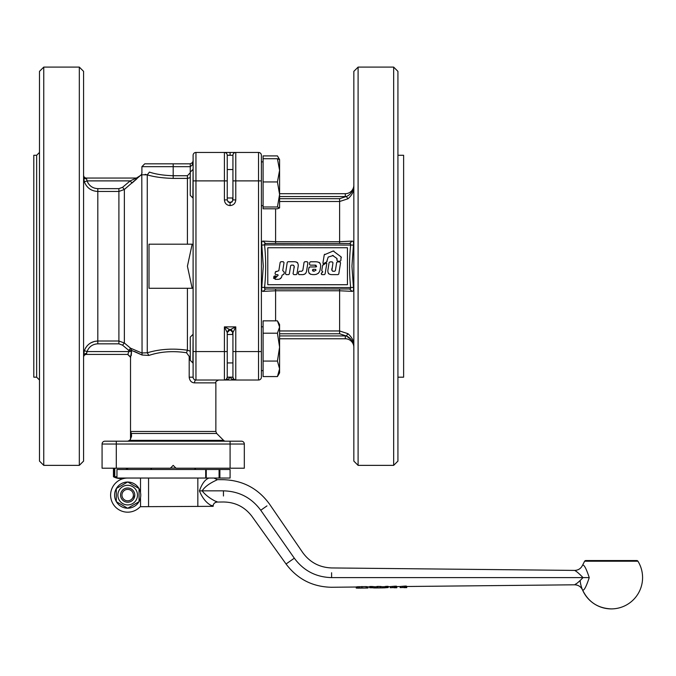 <?xml version="1.0" encoding="UTF-8"?>
<svg xmlns="http://www.w3.org/2000/svg" width="676" height="676" viewBox="0 0 676 676"><rect width="100%" height="100%" fill="white"/><g stroke="black" fill="none" stroke-linecap="round" stroke-linejoin="round"><path stroke-width="1.01" d="M316.038 270.121L314.027 271.279L316.038 270.121L315.481 269.318L313.064 269.318L312.54 270.51M312.473 269.91L314.027 271.279L312.794 270.966M326.221 262.972L326.812 263.403L325.088 273.983L324.353 274.617L321.818 274.617L321.328 273.324L322.832 271.896L321.742 270.746L322.613 265.389L326.221 262.972L326.812 263.403M322.613 265.389L323.179 264.586M322.182 271.262L321.742 270.746M321.328 273.324L321.666 272.766M321.818 274.617L321.227 273.924M325.088 273.983L324.353 274.617M307.918 262.592L306.558 271.211C306.025 273.653 304.47 274.786 301.91 274.617L299.045 274.617L298.302 273.746L298.589 271.896L299.333 271.262L301.766 271.262L302.865 270.163L304.065 262.356L304.808 261.722L307.183 261.722L307.918 262.592L307.183 261.722M304.065 262.356L304.808 261.722M302.865 270.163L301.766 271.262M298.589 271.896L299.333 271.262M299.045 274.617L298.302 273.746M303.516 274.49L304.944 273.974M305.011 273.932L306.093 272.749M297.651 262.82L297.229 262.44M296.739 262.17L295.64 261.849M296.967 273.983L296.223 274.617L296.967 273.983L298.015 267.223C298.86 263.361 297.313 261.527 293.384 261.722L287.993 261.722L287.249 262.356L287.993 261.722M293.435 265.186L291.381 265.102L290.638 265.736L289.345 273.983L288.601 274.617L286.201 274.617L285.458 273.746L287.249 262.356M286.201 274.617L285.458 273.746M289.345 273.983L288.601 274.617M294.144 266.065L293.916 268.414C294.668 266.327 294.102 265.229 292.235 265.102M296.223 274.617L293.806 274.617L293.063 273.746L293.916 268.414M293.806 274.617L293.063 273.746M278.14 275.259L277.659 275.918L278.157 275.149L277.726 274.659L275.791 274.659L275.056 273.772L275.385 271.972L278.842 270.721L280.177 262.356L280.912 261.722L283.286 261.722L284.021 262.592L282.754 270.569L284.283 272.217L284.013 274.025L282.019 275.284L281.748 276.712M283.286 261.722L284.021 262.592M280.177 262.356L280.912 261.722M275.385 271.972L276.129 271.355M275.791 274.659L275.056 273.772M277.27 276.154L274.853 278.58L275.166 279.34L274.853 278.58M281.917 275.918C281.393 278.368 279.839 279.509 277.245 279.34L275.166 279.34M279.644 279.011L281.453 277.464M284.013 274.025L283.269 274.659M283.54 271.355L284.283 272.217M275.842 275.935L276.045 276.433L274.008 278.444L273.518 278.191L274.532 275.935L276.045 276.433M273.788 276.56L274.532 275.935M274.008 278.444L273.518 278.191M333.285 255.52L328.198 257.066L326.601 261.975L323.5 263.615L322.908 263.192L324.235 254.852L333.217 250.99L341.059 256.838L340.856 260.598L340.113 261.232L337.713 261.232L336.969 260.361L336.885 258.443L332.516 255.401M337.163 259.161L336.885 258.443M337.713 261.232L336.969 260.361M340.856 260.598L340.113 261.232M341.059 256.838L341.338 257.564M333.217 250.99L333.986 251.109M324.235 254.852L324.717 254.252M323.5 263.615L322.908 263.192M327.176 261.164L326.601 261.975M316.182 274.397L318.514 273.163M308.932 267.595L309.676 266.952L308.831 268.254C307.774 272.487 309.329 274.608 313.495 274.617C317.754 274.701 320.027 272.563 320.323 268.186C321.387 263.927 319.79 261.789 315.54 261.781L310.47 261.773L315.54 261.773M320.103 263.277L319.216 262.398M309.735 262.406L310.47 261.773L309.735 262.406L309.447 264.274L310.191 265.144L309.447 264.274M315.286 265.144L310.191 265.144M315.523 265.161L316.081 265.296M314.577 265.119L316.63 266.395L316.038 266.961L309.676 266.952M308.974 273.028L310.453 274.253M333.217 271.262L334.586 271.279L335.389 270.586L336.665 262.516L337.409 261.882L339.808 261.882L340.552 262.753L338.777 273.983L338.042 274.617L332.66 274.608C328.79 274.819 327.252 273.019 328.054 269.209L329.085 262.668L330.006 261.882L332.229 261.882L332.964 262.753L331.916 270.341M338.777 273.983L338.042 274.617M339.808 261.882L340.552 262.753M336.665 262.516L337.409 261.882M333.192 271.262L332.609 271.194M333.792 271.279C331.95 271.144 331.392 270.054 332.127 268.009M332.229 261.882L332.964 262.753M329.085 262.668L330.006 261.882M328.401 273.501L328.874 273.924M329.972 274.388L330.437 274.49M403.876 587.351L400.175 587.638L406.741 587.326L406.428 586.092L406.741 587.309M405.718 587.207L405.71 586.067L406.428 586.092L406.445 587.233M405.076 587.216L405.059 586.075L405.71 586.067M404.163 587.292L404.155 586.143L405.059 586.075M400.792 587.579L400.784 586.43L404.155 586.143M400.175 587.638L400.167 586.489L400.784 586.43M393.956 587.461L390.255 587.74L396.82 587.427L396.508 586.193L396.82 587.41M395.798 587.309L395.79 586.168L396.508 586.193L396.516 587.334M395.156 587.317L395.139 586.177L395.79 586.168M394.243 587.393L394.235 586.253L395.139 586.177M390.872 587.681L390.863 586.531L394.235 586.253M390.255 587.74L390.246 586.591L390.863 586.531M368.014 586.827L368.023 587.976L357.934 588.145L356.582 588.061L356.573 586.912L356.582 588.061L357.215 587.909L357.207 586.76L356.573 586.912M367.448 586.768L367.431 588.044L357.215 587.909M367.262 587.951L367.398 586.751L366.122 586.599L357.207 586.76M357.148 588.112L356.277 588.061L356.26 586.92M356.396 587.013L356.277 588.061M388.151 587.512L387.956 586.329L383.807 586.734L383.816 587.883L388.159 587.554L382.667 587.892L382.658 586.743L378.011 586.388L375.205 586.819L375.214 587.968L382.667 587.892L369.696 587.748M388.142 586.413L388.159 587.554M382.658 586.743L383.807 586.734M374.056 586.836L374.065 587.985L372.569 587.672L372.56 586.531L375.205 586.819M372.56 586.531L369.873 586.514L369.882 587.664L370.676 587.613L370.668 586.464M372.569 587.672L370.676 587.613M589.244 577.608C586.168 568.313 583.929 564.198 582.543 565.246L584.63 561.215A1.42 1.42 0 0 1 585.847 560.539L636.733 560.539A1.42 1.42 0 0 1 637.941 561.215A31.29 31.29 0 0 1 611.29 608.899C597.939 608.307 588.357 602.003 582.543 589.971C583.929 591.018 586.168 586.895 589.244 577.608L583.033 577.608C579.188 581.597 576.383 583.988 574.617 584.799C576.391 583.988 579.197 581.588 583.033 577.608C579.188 573.62 576.383 571.22 574.617 570.409C576.383 571.228 579.188 573.628 583.033 577.608L331.603 577.608C331.603 590.072 331.603 590.072 331.603 577.608L331.603 572.758M406.732 586.498L574.617 584.799L576.02 583.836M127.679 485.292A9.81 9.81 0 0 0 117.861 495.111A9.81 9.81 0 0 0 127.679 504.921A9.81 9.81 0 0 0 137.49 495.111A9.81 9.81 0 0 0 127.679 485.292M116.297 488.537L127.679 481.971L139.053 488.537L139.053 501.677L127.679 508.251L116.297 501.677L116.297 488.537M120.565 495.111A7.115 7.115 0 0 0 127.679 502.217A7.115 7.115 0 0 0 134.786 495.111A7.115 7.115 0 0 0 127.679 487.996A7.115 7.115 0 0 0 120.565 495.111M133.392 495.111A5.712 5.712 0 0 1 127.679 500.823A5.712 5.712 0 0 1 121.959 495.111A5.712 5.712 0 0 1 127.679 489.39A5.712 5.712 0 0 1 133.392 495.111M356.573 587.013L331.603 587.267C312.633 586.92 297.448 579.163 286.049 563.995L251.979 516.396C244.805 506.958 235.307 502.158 223.46 501.989L217.241 502.057C214.672 502.336 213.27 503.755 213.016 506.324L140.54 506.696A2.848 2.848 0 0 0 139.619 507.304A17.069 17.069 0 0 1 111.878 501.558A17.069 17.069 0 0 1 127.679 478.042M187.455 350.21L190.26 351.216L187.421 350.21C173.014 348.199 159.629 349.061 147.267 352.804L141.799 352.957L130.603 348.225L124.359 342.994L118.9 341.008L118.9 188.638L97.809 188.638L97.809 191.46C91.268 191.105 86.781 187.894 84.348 181.81C86.773 187.877 91.252 191.097 97.809 191.46L118.9 191.46L124.359 189.474L141.318 174.746L147.267 174.864L145.12 174.34M79.32 67.101L83.587 71.369L83.587 461.1L79.32 465.367L79.32 67.101L43.754 67.101L39.487 71.369L39.487 461.1L43.754 465.367L79.32 465.367M190.26 177.636L187.421 178.396L190.26 177.636M97.809 188.638C92.57 188.342 88.978 185.756 87.043 180.889L86.427 178.05L136.442 178.05L141.799 174.661L142.061 355.018L134.642 351.52M84.348 181.81L83.587 177.019L84.348 181.81L87.043 180.889L130.189 180.889L122.542 187.311L118.9 188.638M90.685 342.926L94.522 341.397L97.809 341.008C91.277 341.355 86.79 344.574 84.348 350.658L83.587 355.449A2.848 1.935 180 0 1 86.427 353.514L87.043 351.579L84.348 350.658M131.22 355.669L131.558 351.579L130.519 357.266L130.519 431.474L215.864 431.474L215.864 382.87C215.247 382.05 216.193 381.103 218.711 380.022M149.43 172.093C155.649 174.214 163.567 175.43 173.191 175.735C163.567 175.43 155.649 174.214 149.43 172.093C139.45 172.566 139.45 172.566 149.43 172.093L147.267 174.864L147.267 352.804L148.889 355.432L142.061 355.018L148.889 355.432C160.474 351.571 173.022 350.683 186.525 352.754L189.196 356.421L189.196 377.183C189.669 380.782 191.452 382.675 194.527 382.87L215.864 382.87M130.409 439.121L129.978 440.355L127.679 441.191L129.691 440.355L130.375 439.248M225.581 441.191A2.848 2.848 0 0 1 223.57 440.355L216.7 433.485L131.44 433.485L130.519 431.474L130.519 435.496L131.44 433.485L131.558 436.333L129.978 440.355L223.57 440.355M187.421 266.234L192.161 288.28L149.016 288.28L149.016 244.188L192.161 244.188L187.421 266.234M192.635 162.544L190.26 163.82L144.749 163.82L141.901 166.668L190.26 166.668L192.271 165.003L193.108 160.981L192.271 162.992M192.685 162.46L192.271 165.003M230.085 441.191L104.915 441.191A2.848 2.848 0 0 0 102.076 444.031L102.076 468.214L170.352 468.214L173.191 465.367L176.039 468.214L244.315 468.214L244.315 444.031A2.848 2.848 0 0 0 241.467 441.191L230.085 441.191L230.085 468.214M260.547 379.194A2.848 2.848 0 0 1 258.536 380.022A2.848 2.848 0 0 0 260.547 379.194A2.848 2.848 0 0 1 258.536 380.022A2.848 2.848 0 0 0 261.384 377.183A2.848 2.848 0 0 1 260.547 379.194A2.848 2.848 0 0 0 261.384 377.183L261.384 180.889L258.536 180.889L258.536 152.446A2.848 2.848 0 0 1 260.547 153.275A2.848 2.848 0 0 0 258.536 152.446A2.848 2.848 0 0 1 260.547 153.275A2.848 2.848 0 0 0 258.536 152.446L224.398 152.446A2.848 2.848 0 0 1 227.246 155.286L227.246 169.532L227.246 155.286L232.933 155.286L232.933 199.91L232.105 201.921L230.085 202.749L228.074 201.921L227.246 199.91L227.246 171.003M193.944 153.275A2.848 2.848 0 0 1 195.956 152.446A2.848 2.848 0 0 0 193.108 155.286L193.108 377.183A2.848 2.848 0 0 0 195.956 380.022L195.956 152.446L224.398 152.446L224.398 199.91L227.246 199.91M193.108 351.579L227.246 351.579L227.246 377.183A2.848 2.848 0 0 1 226.409 379.194L226.409 379.194A2.848 2.848 0 0 0 227.246 377.233L226.409 379.194A2.848 2.848 0 0 0 227.246 377.233L227.246 362.928L232.933 362.928L232.933 377.183L230.085 377.132L231.792 379.211L230.085 377.132L227.246 377.183L227.246 332.558L227.246 334.485L227.246 332.558L224.398 326.871L224.398 380.022L228.387 379.211L230.085 377.233L232.933 377.233L233.161 378.29M227.254 332.339A2.848 2.848 -0 0 0 227.246 332.558L230.094 329.719L224.398 326.871L235.78 326.871L230.094 329.719L232.933 332.558L235.78 326.871L235.78 351.579L258.536 351.579L258.536 380.022L235.78 380.022L231.792 379.211L235.78 380.022L235.78 351.579L232.933 351.579L232.933 377.183A2.848 2.848 0 0 0 233.769 379.194L232.933 377.183A2.848 2.848 0 0 0 235.78 380.022L233.676 379.101M193.944 379.194A2.848 2.848 0 0 0 195.956 380.022L235.78 380.022M36.648 377.183L36.648 155.286L33.8 155.286L33.8 377.183L36.648 377.183L39.487 380.022M358.103 67.101L353.835 71.369L353.835 461.1L358.103 465.367L358.103 67.101L393.66 67.101L397.927 71.369L397.927 461.1L393.66 465.367L358.103 465.367M393.66 465.367L393.66 67.101M397.927 155.286L403.623 155.286L403.623 377.183L397.927 377.183M350.945 339.377L346.298 335.972A11.382 11.382 0 0 0 345.301 335.93L345.301 338.777L279.585 338.777L345.301 338.777A8.534 8.534 0 0 1 353.835 347.303L353.835 345.673C354.047 341.355 352.095 337.358 347.971 333.699L339.614 330.961L347.971 333.699L346.298 335.972C349.982 337.451 352.424 340.425 353.616 344.912M353.835 186.796L353.835 185.156A8.534 8.534 0 0 1 345.301 193.691L279.585 193.691L345.301 193.691L345.301 196.539A11.382 11.382 0 0 0 346.298 196.496L339.614 198.693L339.614 201.507L347.971 198.769C352.095 195.111 354.047 191.122 353.835 186.796L353.827 187.379L353.835 186.796C354.047 191.122 352.095 195.111 347.971 198.769L339.614 201.507L339.614 241.695L275.605 241.695L263.091 241.095C261.925 241.078 261.485 242.405 261.781 245.084L263.285 266.234L261.781 287.385C261.485 290.055 261.916 291.381 263.091 291.373L275.605 290.773L339.614 290.773L352.128 291.373L349.627 288.99L350.599 288.576L350.675 287.57L261.781 287.385M263.091 291.373L265.592 288.99L264.62 288.576L264.544 287.57C266.048 273.341 266.048 259.119 264.544 244.898L261.781 245.084M352.128 241.095L349.627 243.478L350.599 243.892L350.675 244.898C349.171 259.119 349.171 273.349 350.675 287.57L353.438 287.385L351.934 266.234L353.438 245.084C353.734 242.405 353.295 241.078 352.128 241.095L339.614 241.695L339.614 243.478M349.627 243.478L265.592 243.478L263.091 241.095M353.438 245.084L264.544 244.898L264.62 243.892L265.592 243.478M352.686 339.758L353.835 345.47M232.924 332.339A2.848 2.848 180 0 1 232.933 332.558L232.933 351.579M232.662 331.781L232.552 334.485M227.246 169.532L232.933 169.532L232.933 155.286A2.848 2.848 0 0 1 233.769 153.275A2.848 2.848 0 0 0 232.933 155.286M224.398 199.91C224.736 203.366 226.637 205.259 230.085 205.597C233.541 205.259 235.442 203.366 235.78 199.91L232.933 199.91M232.933 197.983L227.246 197.983L227.246 199.403A2.848 2.848 0 0 0 230.085 202.251A2.848 2.848 180 0 0 232.552 200.823L232.933 199.572L232.662 200.688M175.912 468.088L170.479 468.088M205.69 478.042L116.956 478.042L116.973 469.507L205.69 469.507L205.69 478.042L206.256 478.042L206.256 469.507L205.69 469.507M219.539 469.507L219.083 469.507L219.083 478.042L230.085 478.042L230.085 469.507L219.539 469.507M113.45 468.214L113.45 476.749L114.092 476.749L114.092 468.214M114.776 468.214L114.776 476.749L116.956 476.749M114.776 476.749L115.283 477.248L114.092 476.749M127.679 469.507L127.679 468.214M279.095 159.206L277.98 156.798L279.585 159.578L279.585 207.938L277.43 206.983L279.585 194.46L277.43 181.945L279.585 170.335L277.43 158.725L279.585 159.629M277.43 206.983L263.091 206.983L263.091 208.799L277.43 208.799L279.585 207.938M190.26 163.82L190.26 195.364L192.88 197.983L193.108 169.532M277.98 321.742L279.585 324.531L279.585 372.89L277.43 376.566L279.585 368.817L277.43 361.068L279.585 347.134L277.43 333.2L279.585 327.023L277.43 320.846L263.091 320.846L263.091 333.2L277.43 333.2M192.88 334.485L190.26 337.104L190.26 360.316L192.88 362.928L193.108 334.485M139.053 488.647A13.089 13.089 0 0 1 139.053 501.575M138.96 501.736A13.089 13.089 0 0 1 127.772 508.191M127.587 508.191A13.089 13.089 0 0 1 116.39 501.736M116.297 501.575A13.089 13.089 0 0 1 116.297 488.647M215.771 501.262C222.235 503.789 209.509 500.291 202.158 490.869C206.864 483.391 218.559 479.622 217.233 479.63C218.576 479.622 206.839 483.391 202.158 490.844L223.46 490.844C223.46 476.453 223.46 476.453 223.46 490.844L223.46 496.007M208.977 478.042C205.098 479.445 201.921 483.729 199.445 490.894C206.028 507.397 217.537 506.958 211.689 505.479M116.39 488.486A13.089 13.089 0 0 1 127.587 482.022M127.772 482.022A13.089 13.089 0 0 1 128.753 482.064L128.753 482.588M277.43 376.566L263.091 376.566L263.091 333.2M263.091 361.068L277.43 361.068M263.091 206.983L263.091 158.725L277.43 158.725M263.091 181.945L277.43 181.945M277.98 156.798L277.43 155.903L263.091 155.903L263.091 158.725M127.037 468.214L127.037 469.507M126.353 469.507L126.353 468.214M206.256 469.507L219.083 469.507M219.083 478.042L206.256 478.042M235.78 199.91L235.78 152.446A2.848 2.848 0 0 0 233.769 153.275A2.848 2.848 0 0 1 235.78 152.446A2.848 2.848 0 0 0 233.769 153.275M232.933 377.233A2.848 2.848 0 0 0 233.769 379.194A2.848 2.848 0 0 1 232.933 377.233M261.384 180.889L261.384 155.286A2.848 2.848 0 0 0 260.547 153.275A2.848 2.848 0 0 1 261.384 155.286A2.848 2.848 0 0 0 260.547 153.275M347.971 198.769L346.298 196.496C349.982 195.026 352.424 192.043 353.616 187.556M352.128 291.373C353.295 291.381 353.734 290.046 353.438 287.385M265.592 288.99L349.627 288.99M347.439 247.746L347.439 284.723L267.78 284.723L267.78 247.746L347.439 247.746M230.085 377.233L227.246 377.233A2.848 2.848 0 0 1 224.398 380.022A2.848 2.848 0 0 0 226.409 379.194L226.409 379.194A2.848 2.848 0 0 0 227.246 377.183M232.552 331.646A2.848 2.848 180 0 0 230.085 330.218A2.848 2.848 -0 0 0 227.246 333.065L227.246 334.485L232.933 334.485M193.108 180.889L227.246 180.889L227.246 155.286A2.848 2.848 0 0 0 226.409 153.275A2.848 2.848 0 0 1 227.246 155.286M224.398 152.446A2.848 2.848 0 0 1 226.409 153.275A2.848 2.848 0 0 0 224.398 152.446A2.848 2.848 0 0 1 226.409 153.275A2.848 2.848 0 0 0 224.398 152.446A2.848 2.848 0 0 1 226.409 153.275M230.085 152.446L230.085 155.235L228.074 155.252M130.519 438.344L130.519 435.496L130.519 438.344L131.558 436.333M129.691 440.355L127.679 441.191L129.978 440.355M104.915 441.191A2.848 2.848 0 0 0 102.904 442.019A2.848 2.848 0 0 1 104.915 441.191A2.848 2.848 0 0 0 102.904 442.019M141.309 174.738L142.019 172.929M147.267 174.864C154.052 176.926 162.696 178.101 173.191 178.396L187.421 178.396L187.421 244.188M122.542 187.311L124.359 189.474L124.359 342.994L122.542 345.157L128.778 350.396L130.603 348.225L131.558 350.396L128.778 350.396L128.778 351.579L131.558 351.579L131.558 350.396L142.061 355.018M85.396 348.317L86.055 347.253M86.858 346.18L87.246 345.723M97.809 191.46L97.809 343.83C92.587 344.118 89.004 346.695 87.043 351.579L86.427 354.418L127.874 354.418L130.713 357.266M87.043 351.579L128.778 351.579L127.874 354.418L86.427 354.418A2.848 2.848 0 0 0 83.587 357.266A2.848 2.848 0 0 1 84.416 355.255M195.956 380.022A2.848 1.42 -90 0 0 194.527 382.87M186.525 352.754L187.421 350.21L187.421 288.28M190.26 356.421L189.196 356.421M84.416 178.388A2.848 1.935 0 0 0 85.337 178.81M136.78 178.878L132.006 183.061L130.189 180.889L136.442 178.05L86.427 178.05A2.848 2.848 0 0 1 83.587 175.202A2.848 2.848 0 0 0 84.416 177.213M86.427 178.954L83.587 177.188M43.754 67.101L43.754 465.367M172.929 465.629L173.462 465.629M148.559 506.485L148.559 478.042M197.831 506.485L197.831 478.042M140.507 492.542L140.507 478.042M140.54 506.696L140.507 497.671M134.786 495.111L133.594 499.057L134.786 495.111M128.246 482.039L129.885 482.208A13.089 13.089 0 0 1 138.96 488.486M129.885 482.208L129.885 483.247M402.617 587.478L402.6 586.337M392.688 587.579L392.68 586.438M368.023 587.976L368.014 586.895M366.13 587.74L366.122 586.599M361.956 587.655L361.947 586.506M359.057 587.74L359.049 586.599M387.171 587.436L387.162 586.295M386.317 587.444L386.309 586.303M385.328 587.545L385.32 586.396M383.25 587.883L383.233 586.743M380.926 587.588L380.909 586.438M379.946 587.512L379.929 586.371M378.019 587.537L378.011 586.388M377.047 587.621L377.031 586.481M374.631 587.968L374.622 586.827M371.589 587.605L371.572 586.455M369.696 587.697L369.679 586.599M331.603 577.608C316.022 577.203 303.592 570.73 294.322 558.199C305.011 550.712 305.011 550.712 294.322 558.199L260.75 510.253C251.472 497.722 239.042 491.249 223.46 490.844M260.75 510.253C249.436 518.171 249.436 518.171 260.75 510.253L266.969 505.893M584.63 561.215L637.941 561.215M193.108 377.183L189.196 377.183M97.809 343.83L118.9 343.83L118.9 341.008L97.809 341.008M190.26 172.701L187.421 175.735L187.421 178.396M187.421 175.735L173.191 175.735L173.191 178.396M243.478 442.019A2.848 2.848 0 0 0 241.467 441.191M116.297 441.191L116.297 444.031L244.315 444.031M173.191 163.82L173.191 175.735M232.933 180.889L258.536 180.889L258.536 351.579L261.384 351.579M345.301 335.93L279.585 335.93M279.585 333.775L339.614 333.775L339.614 330.961L279.585 330.961M275.605 243.478L275.605 208.799M339.614 330.961L339.614 288.99M275.605 320.846L275.605 288.99M279.585 201.507L339.614 201.507M120.353 478.042L120.345 478.54A15.007 15.007 0 0 0 124.401 478.042M199.445 490.894L202.158 490.869M219.894 478.042L219.894 469.507M232.552 197.983L232.721 200.569M230.085 205.597L230.085 202.749M229.434 329.795A2.848 2.848 -0 0 1 230.085 329.719A2.848 2.848 180 0 1 232.054 330.505M339.614 198.693L279.585 198.693M279.585 196.539L345.301 196.539M339.614 333.775L346.298 335.972M228.632 330.116A2.848 2.848 -0 0 0 228.125 330.505M102.076 444.031L116.297 444.031L116.297 468.214M118.9 343.83L122.542 345.157M286.041 563.995L294.322 558.199M403.876 587.664L406.741 587.647M393.956 587.765L396.82 587.748M356.218 586.929L356.235 588.078M388.176 586.388L388.185 587.528M369.654 586.582L369.662 587.723M369.654 586.878L367.448 586.895M388.176 586.692L390.246 586.667M396.812 586.599L400.167 586.565M582.543 589.971C580.938 586.658 578.293 584.943 574.617 584.808M213.962 478.042L217.233 479.63L223.46 479.69C242.785 480.349 258.131 488.486 269.521 504.11L302.603 552.402C309.743 562.297 319.41 567.477 331.603 567.941L574.617 570.409C578.293 570.274 580.938 568.558 582.543 565.246M580.152 580.709A31.29 31.29 0 0 0 611.29 608.899M215.864 431.474L216.7 433.485M194.527 469.507L195.82 468.214M113.45 476.749A15.007 15.007 0 0 0 120.345 478.54M261.384 205.665L263.091 205.665M261.384 370.609L263.091 370.609M261.384 326.804L263.091 326.804M190.26 172.152L192.88 169.532M261.384 161.86L263.091 161.86M116.956 478.042L116.956 469.507M151.855 469.507L150.562 468.214M36.648 155.286L39.487 152.446M225.852 379.625L224.398 380.022M129.277 440.693L128.465 441.073M130.519 357.266L127.679 354.418M138.141 177.391L136.324 178.05M141.901 173.005L141.901 166.668"/></g></svg>
